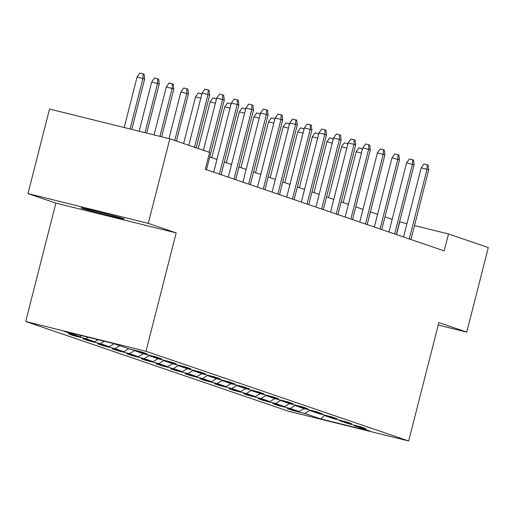 <?xml version="1.0" encoding="UTF-8"?>
<svg xmlns="http://www.w3.org/2000/svg" width="514" height="514" viewBox="0 0 514 514"><rect width="100%" height="100%" fill="white"/><g stroke="black" fill="none" stroke-linecap="round" stroke-linejoin="round"><path stroke-width="0.77" d="M123.444 218.591A22.346 0.527 -165.7 0 0 99.677 212.147A22.346 0.527 -165.7 0 0 80.987 207.919A22.346 0.527 -165.7 0 0 81.829 208.286A22.346 0.527 -165.7 0 0 105.601 214.73A22.346 0.527 -165.7 0 0 124.292 218.958A22.346 0.527 -165.7 0 0 123.444 218.591M25.7 321.501L288.373 411.194L408.675 440.973L145.995 351.287L25.7 321.501L55.878 203.12L176.173 232.9L148.276 223.378L27.981 193.598L55.878 203.12M27.981 193.598L49.53 109.039L169.832 138.819L148.276 223.378M353.883 425.097L354.23 425.708L366.096 428.65L360.481 426.729L348.614 423.793L339.625 420.722L351.492 423.664L345.877 421.743L334.01 418.807L325.021 415.736L336.895 418.679L331.273 416.758L319.406 413.821L310.424 410.75L322.291 413.693L316.669 411.772L304.802 408.836L295.82 405.764L307.687 408.701L302.065 406.786L290.198 403.85L281.216 400.779L293.083 403.715L287.467 401.8L275.6 398.864L266.612 395.793L278.479 398.729L272.863 396.814L260.996 393.878L252.008 390.807L263.875 393.743L258.259 391.829L246.392 388.892L237.404 385.821L249.271 388.757L243.655 386.843L231.788 383.9L222.8 380.835L234.667 383.772L229.051 381.857L217.184 378.914L208.196 375.85L220.063 378.786L214.447 376.871L202.58 373.929L193.592 370.864L205.459 373.8L199.843 371.885L187.976 368.943L178.988 365.878L190.855 368.814L185.239 366.893L173.372 363.957L164.384 360.892L176.251 363.828L170.635 361.907L158.768 358.971L149.78 355.906L161.647 358.843L156.031 356.922L144.164 353.985L135.182 350.921L147.049 353.857L141.427 351.936L129.56 349L113.645 343.564L64.231 331.331L80.145 336.766L68.272 333.83L73.894 335.745L74.016 335.25M354.23 425.708L370.144 431.143L320.723 418.91L304.815 413.474L292.948 410.538L293.07 410.043M73.894 335.745L85.761 338.681L94.743 341.752L82.876 338.816L88.498 340.731L100.365 343.667L109.347 346.738L97.48 343.802L103.102 345.716L114.969 348.653L123.951 351.724L112.084 348.788L117.7 350.702L129.567 353.645L138.555 356.71L126.688 353.773L132.304 355.688L144.171 358.631L153.159 361.695L141.292 358.759L146.908 360.674L158.775 363.616L167.763 366.681L155.896 363.745L161.512 365.66L173.379 368.602L182.367 371.667L170.5 368.731L176.116 370.652L187.983 373.588L196.971 376.653L185.104 373.717L190.72 375.638L202.587 378.574L211.575 381.639L199.708 378.702L205.324 380.623L217.191 383.56L226.179 386.624L214.312 383.688L219.928 385.609L231.795 388.545L240.783 391.617L228.916 388.674L234.532 390.595L246.399 393.531L255.387 396.602L243.52 393.66L249.136 395.581L261.003 398.517L269.985 401.588L258.118 398.646L263.74 400.567L275.607 403.503L284.589 406.574L272.722 403.631L278.344 405.552L290.211 408.489L299.193 411.56L287.326 408.624L292.948 410.538M169.832 138.819L209.616 152.401L205.304 169.312L444.205 250.883L448.516 233.973L414.522 225.556M339.279 420.111L339.625 420.722M299.193 411.56L303.986 408.553M290.211 408.489L295.486 405.186M324.675 415.126L325.021 415.736M284.589 406.574L289.382 403.567M275.607 403.503L280.882 400.2M310.07 410.14L310.424 410.75M269.985 401.588L274.778 398.581M261.003 398.517L266.278 395.208M295.466 405.154L295.82 405.764M255.387 396.602L260.174 393.596M246.399 393.531L251.674 390.222M280.862 400.168L281.216 400.779M240.783 391.617L245.576 388.61M231.795 388.545L237.07 385.237M266.258 395.182L266.612 395.793M226.179 386.624L230.972 383.624M217.191 383.56L222.466 380.251M251.654 390.19L252.008 390.807M211.575 381.639L216.368 378.638M202.587 378.574L207.862 375.265M237.05 385.204L237.404 385.821M196.971 376.653L201.764 373.652M187.983 373.588L193.258 370.279M222.453 380.219L222.8 380.835M182.367 371.667L187.16 368.666M173.379 368.602L178.66 365.293M207.849 375.233L208.196 375.85M167.763 366.681L172.556 363.681M158.775 363.616L164.056 360.308M193.245 370.247L193.592 370.864M153.159 361.695L157.952 358.695M144.171 358.631L149.452 355.322M178.641 365.261L178.988 365.878M138.555 356.71L143.348 353.709M129.567 353.645L134.848 350.336M164.037 360.275L164.384 360.892M123.951 351.724L128.744 348.723M114.969 348.653L119.756 345.652M149.433 355.29L149.78 355.906M109.347 346.738L114.14 343.737M100.365 343.667L104.246 341.238M134.829 350.304L135.182 350.921M94.743 341.752L98.026 339.696M85.761 338.681L88.074 337.235M80.145 336.766L81.855 335.693M438.224 325.054L466.744 332.115L488.3 247.555L448.516 233.973M466.744 332.115L438.847 322.586L408.675 440.973M176.173 232.9L145.995 351.287M406.947 223.68L399.59 221.842M392.182 219.317L384.986 216.857M377.578 214.325L370.382 211.871M362.974 209.339L355.778 206.885M348.37 204.354L341.18 201.899M333.766 199.368L326.576 196.913M319.168 194.382L311.972 191.928M304.564 189.396L297.368 186.942M289.96 184.41L282.764 181.956M275.356 179.425L268.16 176.97M260.752 174.439L253.556 171.984M246.148 169.453L238.952 166.999M231.544 164.467L224.348 162.006M216.94 159.481L209.744 157.021M320.723 418.91L324.745 415.248M304.815 413.474L310.09 410.172M396.506 234.596L399.744 221.894M88.498 340.731L88.62 340.236M103.102 345.716L103.224 345.222M117.7 350.702L117.828 350.207M132.304 355.688L132.432 355.193M146.908 360.674L147.036 360.179M161.512 365.66L161.64 365.165M176.116 370.652L176.244 370.151M190.72 375.638L190.848 375.136M205.324 380.623L205.452 380.122M219.928 385.609L220.056 385.114M234.532 390.595L234.654 390.1M249.136 395.581L249.258 395.086M263.74 400.567L263.862 400.072M278.344 405.552L278.466 405.058M194.53 147.248L207.971 94.525L202.118 93.073L204.913 89.128L208.164 89.931L207.971 94.525L209.654 95.096L196.213 147.826M202.118 93.073L188.805 145.295M208.164 89.931L209.102 90.252L209.654 95.096M137.09 76.978L139.892 73.027L143.143 73.83L144.074 74.151L144.633 79.002L137.09 76.978L124.208 127.523M143.143 73.83L142.943 78.424L130.061 128.969M144.633 79.002L131.783 129.399M209.134 152.234L222.575 99.51L216.722 98.058L219.517 94.113L222.768 94.917L222.575 99.51L224.258 100.082L206.506 169.723M216.722 98.058L203.409 150.281M222.768 94.917L223.706 95.238L224.258 100.082M219.427 174.137L237.179 104.496L231.326 103.044L234.121 99.099L237.372 99.902L237.179 104.496L238.862 105.068L221.11 174.709M231.326 103.044L213.702 172.177M237.372 99.902L238.31 100.224L238.862 105.068M151.694 81.964L154.489 78.012L157.74 78.822L158.678 79.137L159.231 83.988L151.694 81.964L139.14 131.218M157.74 78.822L157.547 83.409L144.993 132.67M159.231 83.988L146.715 133.094M166.298 86.95L169.093 82.998L172.344 83.808L173.282 84.123L173.835 88.973L166.298 86.95L154.071 134.919M172.344 83.808L172.151 88.395L159.925 136.364M173.835 88.973L161.647 136.788M234.031 179.123L251.783 109.482L245.93 108.03L248.725 104.085L251.976 104.888L251.783 109.482L253.466 110.054L235.714 179.694M245.93 108.03L228.306 177.169M251.976 104.888L252.914 105.209L253.466 110.054M248.635 184.108L266.387 114.468L260.534 113.016L263.329 109.071L266.58 109.874L266.387 114.468L268.07 115.04L250.318 184.68M260.534 113.016L242.91 182.155M266.58 109.874L267.518 110.195L268.07 115.04M263.239 189.094L280.991 119.454L275.138 118.002L277.933 114.057L281.184 114.86L280.991 119.454L282.674 120.025L264.922 189.666M275.138 118.002L257.514 187.141M281.184 114.86L282.122 115.181L282.674 120.025M180.902 91.935L183.697 87.984L186.948 88.793L187.886 89.108L188.439 93.959L180.902 91.935L169.003 138.613M186.948 88.793L186.755 93.381L174.747 140.495M188.439 93.959L176.43 141.067M200.807 98.232L195.506 96.921L183.626 143.528M195.506 96.921L198.301 92.97L201.906 93.901M201.475 95.591L201.552 93.779M215.405 103.218L210.11 101.907L198.231 148.514M210.11 101.907L212.905 97.956L216.51 98.887M216.079 100.577L216.156 98.765M230.009 108.203L224.714 106.893L211.762 157.708M224.714 106.893L227.509 102.948L231.114 103.873M230.683 105.563L230.76 103.751M244.613 113.189L239.318 111.879L226.366 162.7M239.318 111.879L242.113 107.934L245.718 108.859M245.287 110.549L245.364 108.737M259.217 118.175L253.922 116.864L240.97 167.686M253.922 116.864L256.717 112.919L260.322 113.845M259.891 115.534L259.968 113.722M273.821 123.161L268.526 121.85L255.574 172.672M268.526 121.85L271.321 117.905L274.926 118.83M274.495 120.52L274.572 118.708M288.425 128.147L283.13 126.836L270.171 177.658M283.13 126.836L285.925 122.891L289.53 123.816M289.099 125.506L289.176 123.694M303.029 133.132L297.734 131.822L284.775 182.643M297.734 131.822L300.529 127.877L304.134 128.802M303.703 130.492L303.78 128.68M317.633 138.118L312.332 136.808L299.379 187.629M312.332 136.808L315.133 132.863L318.738 133.788M318.307 135.478L318.384 133.666M332.237 143.104L326.936 141.793L313.983 192.615M326.936 141.793L329.737 137.848L333.342 138.774M332.911 140.463L332.988 138.651M346.841 148.09L341.54 146.779L328.587 197.601M341.54 146.779L344.335 142.834L347.946 143.759M347.515 145.449L347.586 143.637M277.843 194.08L295.595 124.439L289.742 122.987L292.537 119.042L295.788 119.846L295.595 124.439L297.278 125.011L279.526 194.652M289.742 122.987L272.118 192.127M295.788 119.846L296.726 120.167L297.278 125.011M292.447 199.066L310.193 129.425L304.346 127.973L307.141 124.028L310.392 124.831L310.193 129.425L311.882 130.003L294.13 199.638M304.346 127.973L286.722 197.113M310.392 124.831L311.323 125.153L311.882 130.003M307.051 204.052L324.797 134.411L318.95 132.965L321.745 129.014L324.996 129.817L324.797 134.411L326.486 134.989L308.734 204.63M318.95 132.965L301.326 202.098M324.996 129.817L325.927 130.138L326.486 134.989M321.655 209.037L339.401 139.397L333.547 137.951L336.349 134L339.6 134.809L339.401 139.397L341.09 139.975L323.338 209.616M333.547 137.951L315.93 207.084M339.6 134.809L340.531 135.124L341.09 139.975M336.252 214.023L354.005 144.383L348.151 142.937L350.953 138.986L354.204 139.795L354.005 144.383L355.688 144.961L337.942 214.601M348.151 142.937L330.534 212.07M354.204 139.795L355.135 140.11L355.688 144.961M350.856 219.009L368.609 149.368L362.755 147.923L365.55 143.971L368.801 144.781L368.609 149.368L370.292 149.947L352.546 219.587M362.755 147.923L345.138 217.056M368.801 144.781L369.739 145.096L370.292 149.947M365.46 223.995L383.213 154.354L377.36 152.909L380.154 148.957L383.405 149.767L383.213 154.354L384.896 154.932L367.15 224.573M377.36 152.909L359.736 222.042M383.405 149.767L384.344 150.082L384.896 154.932M380.064 228.981L397.817 159.34L391.964 157.894L394.758 153.943L398.009 154.753L397.817 159.34L399.5 159.918L381.748 229.559M391.964 157.894L374.34 227.027M398.009 154.753L398.948 155.074L399.5 159.918M394.668 233.966L412.421 164.326L406.568 162.88L409.362 158.935L412.613 159.738L412.421 164.326L414.104 164.904L396.352 234.545M406.568 162.88L388.944 232.013M412.613 159.738L413.552 160.06L414.104 164.904M409.272 238.952L427.025 169.312L421.172 167.866L423.966 163.921L427.218 164.724L427.025 169.312L428.708 169.89L410.956 239.53M421.172 167.866L403.548 236.999M427.218 164.724L428.156 165.045L428.708 169.89M361.445 153.082L356.144 151.765L343.191 202.587M356.144 151.765L358.939 147.82L362.55 148.745M362.113 150.441L362.19 148.623"/></g></svg>
